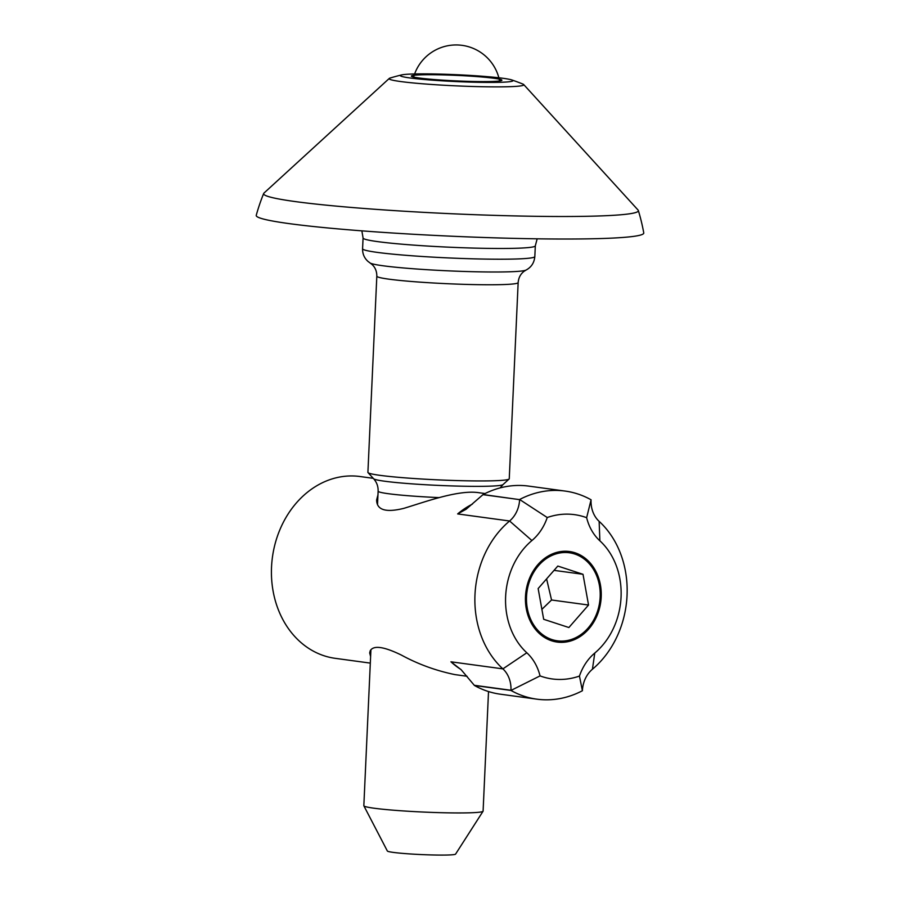 <?xml version="1.0" encoding="UTF-8"?>
<svg xmlns="http://www.w3.org/2000/svg" width="900" height="900" viewBox="0 0 900 900"><rect width="100%" height="100%" fill="white"/><g stroke="black" fill="none" stroke-linecap="round" stroke-linejoin="round"><path stroke-width="1.35" d="M518.153 282.6L509.254 478.777A70.74 4.32 -177.4 0 1 509.108 479.036A70.74 4.32 -177.4 0 1 457.031 480.577A70.74 4.32 -177.4 0 1 379.957 475.335A70.74 4.32 -177.4 0 1 368.032 472.635A70.74 4.32 -177.4 0 1 367.909 472.365L376.819 276.188A70.74 4.32 2.6 0 0 388.868 279.157A70.74 4.32 2.6 0 0 468.022 284.456A70.74 4.32 2.6 0 0 518.153 282.6C518.569 277.762 520.538 273.994 524.081 271.305L526.028 270.079A78.48 4.792 2.6 0 1 466.864 271.541A78.48 4.792 2.6 0 1 383.062 265.77A78.48 4.792 2.6 0 1 370.114 263.002L367.976 261.394C364.286 258.041 362.486 253.834 362.576 248.76A86.22 5.265 -177.4 0 0 377.257 252.382A86.22 5.265 -177.4 0 0 473.726 258.84A86.22 5.265 -177.4 0 0 534.825 256.579C534.24 262.778 531.304 267.266 526.028 270.079M511.751 79.931A198.956 198.956 0 0 1 522.877 84.071A67.421 4.117 -177.4 0 1 523.71 84.555L638.055 210.037A187.571 11.453 -177.4 0 1 638.336 210.499A198.956 198.956 0 0 1 643.759 232.92A193.972 11.846 -177.4 0 1 507.589 238.208A193.972 11.846 -177.4 0 1 289.238 223.627A193.972 11.846 -177.4 0 1 256.241 215.325A198.956 198.956 0 0 1 263.678 193.489A187.571 11.453 -177.4 0 1 263.993 193.061L389.25 78.457A67.421 4.117 -177.4 0 1 390.116 78.041A198.956 198.956 0 0 1 401.569 74.936A56.374 3.442 -177.4 0 1 456.784 74.711A56.374 3.442 -177.4 0 1 511.751 79.931A56.374 3.442 -177.4 0 1 478.507 82.305A56.374 3.442 -177.4 0 1 409.905 77.951A56.374 3.442 -177.4 0 1 401.569 74.936M419.074 77.996A45.315 2.768 -177.4 0 1 411.356 76.095A45.315 2.768 -177.4 0 1 456.75 75.386A45.315 2.768 -177.4 0 1 501.896 80.201A45.315 2.768 -177.4 0 1 469.777 81.394A45.315 2.768 -177.4 0 1 419.074 77.996M523.71 84.555A67.421 4.117 -177.4 0 1 477.99 86.636A67.421 4.117 -177.4 0 1 400.59 81.529A67.421 4.117 -177.4 0 1 389.25 78.457M638.336 210.499A187.571 11.453 -177.4 0 1 507.375 215.73A187.571 11.453 -177.4 0 1 295.549 201.611A187.571 11.453 -177.4 0 1 263.678 193.489M488.52 691.549L483.098 811.114A59.693 3.645 -177.4 0 1 483.053 811.249A59.693 3.645 -177.4 0 1 439.785 812.655A59.693 3.645 -177.4 0 1 374.006 808.211A59.693 3.645 -177.4 0 1 363.87 805.837A59.693 3.645 -177.4 0 1 363.836 805.702L370.924 649.699M483.053 811.249L455.569 854.123A34.166 2.081 -177.4 0 1 430.808 854.921A34.166 2.081 -177.4 0 1 393.154 852.379A34.166 2.081 -177.4 0 1 387.36 851.018L363.87 805.837M479.689 492.84C459.495 489.262 426.15 501.593 403.92 508.331C385.83 512.831 376.729 510.041 376.627 499.939L377.955 494.933M370.609 656.584L369.686 652.883L370.204 650.801C373.433 645.097 383.805 646.515 401.31 655.043C418.05 664.166 435.926 670.691 454.95 674.606L467.055 676.271M540.045 675.9A48.634 40.196 97.8 0 0 526.815 652.781A69.638 57.555 -82.2 0 1 531.911 540.54A48.634 40.196 97.8 0 0 547.245 517.523A82.901 68.513 -82.2 0 1 586.643 517.691L591.075 499.793A105.008 86.794 97.8 0 0 565.178 491.074L528.671 486.101A105.008 86.794 97.8 0 0 483.12 494.527L519.615 499.657A26.527 21.926 -82.2 0 1 509.603 520.999A91.744 75.825 97.8 0 0 502.886 668.869A26.527 21.926 -82.2 0 1 510.964 690.289L510.952 690.446A105.008 86.794 97.8 0 0 536.85 699.165A105.008 86.794 97.8 0 0 582.401 690.739L579.454 676.069A82.901 68.513 -82.2 0 1 540.045 675.9L510.952 690.446L474.446 685.474L461.16 669.724L450.923 661.804A91.744 75.825 97.8 0 0 460.901 669.454M474.446 685.474A105.008 86.794 97.8 0 0 500.344 694.192L536.85 699.165M472.421 504.09A91.744 75.825 97.8 0 0 457.639 513.923L466.088 509.265L483.12 494.527M582.401 690.739L582.413 690.581A26.527 21.926 -82.2 0 1 592.425 669.24A91.744 75.825 97.8 0 0 599.141 521.359A26.527 21.926 -82.2 0 1 591.064 499.939L591.075 499.793M370.316 663.109L335.194 658.327A91.744 75.825 -82.2 0 1 299.441 641.183A91.744 75.825 -82.2 0 1 315.506 486.529A91.744 75.825 -82.2 0 1 359.944 476.516L373.252 478.327M561.274 642.352A45.697 37.766 -82.2 0 1 557.179 642.071A45.697 37.766 -82.2 0 1 525.926 591.705A45.697 37.766 -82.2 0 1 569.509 551.52A45.697 37.766 -82.2 0 1 601.043 599.423A45.697 37.766 -82.2 0 1 561.274 642.352M586.643 517.691A48.634 40.196 97.8 0 0 599.873 540.81A69.638 57.555 -82.2 0 1 594.776 653.051A48.634 40.196 97.8 0 0 579.454 676.069M565.178 491.074A105.008 86.794 97.8 0 0 519.626 499.5L547.245 517.523M535.972 628.11A44.415 36.709 -82.2 0 1 555.637 554.017A44.415 36.709 -82.2 0 1 598.421 608.265A44.415 36.709 -82.2 0 1 535.972 628.11M588.544 605.036L568.879 627.525L543.679 619.29L538.144 588.555L557.809 566.066L583.009 574.301L588.544 605.036L551.554 599.996L546.592 578.891M554.051 570.364L583.009 574.301M541.89 609.334L551.554 599.996M361.868 230.861L363.071 238.005A86.22 5.265 2.6 0 0 377.741 241.627A86.22 5.265 2.6 0 0 474.221 248.096A86.22 5.265 2.6 0 0 535.32 245.835L534.825 256.579M500.186 487.879L502.988 484.605A64.867 3.96 -177.4 0 1 455.243 486.022A64.867 3.96 -177.4 0 1 384.559 481.207A64.867 3.96 -177.4 0 1 373.624 478.733L368.032 472.635M438.863 497.599A59.693 3.645 -177.4 0 1 388.282 493.695A59.693 3.645 -177.4 0 1 378.124 491.186C378.27 486.439 376.774 482.287 373.624 478.733M519.941 499.669L482.974 494.662M531.911 540.54L509.603 520.999L457.639 513.923M526.815 652.781L502.886 668.869L450.923 661.804M474.322 685.305L511.29 690.311M594.776 653.051L592.425 669.24M599.141 521.359L599.873 540.81M363.071 238.005L362.576 248.76M376.819 276.188C376.853 271.327 375.233 267.39 371.947 264.398L370.114 263.002M535.32 245.835L537.165 238.815M502.988 484.605L509.108 479.036M378.124 491.186L377.516 504.63M499.579 80.966A44.212 44.212 0 0 0 413.606 77.062M485.044 493.549L479.7 492.817"/></g></svg>
